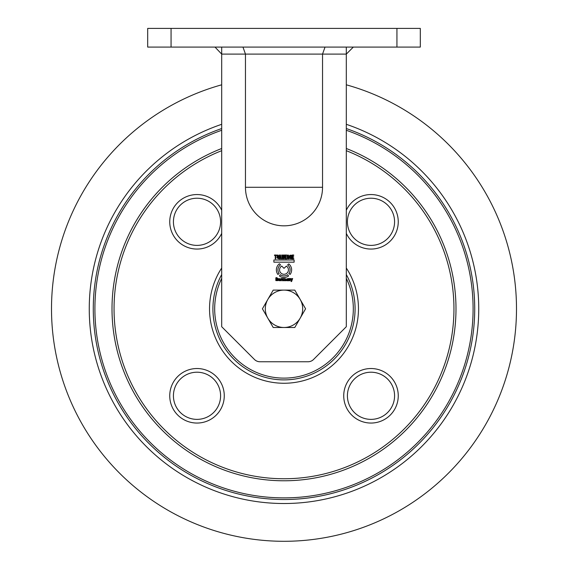 <?xml version="1.0" encoding="UTF-8"?>
<svg xmlns="http://www.w3.org/2000/svg" width="568" height="568" viewBox="0 0 568 568"><rect width="100%" height="100%" fill="white"/><g stroke="black" fill="none" stroke-linecap="round" stroke-linejoin="round"><path stroke-width="0.85" d="M396.94 47.094L396.94 28.4L420.306 28.4L420.306 47.094L147.694 47.094L147.694 28.4L171.06 28.4L171.06 47.094M396.94 28.4L171.06 28.4M284 268.33L281.721 266.044A4.438 4.438 0 0 0 280.592 272.697A4.438 4.438 0 0 0 287.33 272.789A4.438 4.438 0 0 0 286.386 266.108L284 268.33M279.896 257.169L280.62 257.297L280.848 258.916L281.337 258.916L280.478 255.018L279.435 255.018L279.435 258.916L279.896 258.916L279.896 257.169M275.253 255.472L275.253 258.916L275.714 258.916L275.714 255.472L276.481 255.472L276.481 255.018L274.493 255.018L274.493 255.472L275.253 255.472M277.283 280.344L276.737 280.429L276.261 278.093L277.851 278.512L276.722 277.589L275.849 277.795L275.828 280.592L277.851 280.642L277.851 279.108L276.673 279.108L277.283 279.47L277.283 280.344M286.698 258.468L285.605 258.468L285.605 257.169L286.57 257.169L286.57 256.722L285.605 256.722L285.605 255.472L286.655 255.472L286.655 255.018L285.136 255.018L285.136 258.916L286.698 258.916L286.698 258.468M278.583 258.745C279.229 257.098 279.002 255.841 277.894 254.968L277.219 255.209L276.943 257.751L278.583 258.745M287.649 274.706L288.587 275.956A7.632 7.632 0 0 1 279.413 275.956L280.351 274.706A6.078 6.078 0 0 0 287.649 274.706M325.031 47.094L322.539 54.102L322.539 187.291A38.539 38.539 0 0 1 284 225.83A38.539 38.539 0 0 1 245.461 187.291L245.461 54.102L346.31 54.102L353.317 47.094M346.31 47.094L346.31 326.714L313.543 359.48A7.789 7.789 0 0 1 308.034 361.759L259.966 361.759A7.789 7.789 0 0 1 254.457 359.48L221.69 326.714L221.69 54.102L245.461 54.102L242.969 47.094M279.421 263.751L280.535 264.865A6.078 6.078 0 0 0 279.144 273.506L277.901 274.443A7.632 7.632 0 0 1 279.421 263.751M288.856 273.506L290.099 274.443A7.632 7.632 0 0 0 288.764 263.893L287.614 264.972A6.078 6.078 0 0 1 288.856 273.506M294.125 259.995L294.125 262.175L273.875 262.175L273.875 259.995L294.125 259.995M286.67 278.916L287.309 279.385L286.3 279.541L286.187 280.635L287.855 280.748L287.649 278.675L286.67 278.916M282.729 258.916L283.169 255.735L283.617 258.916L284.121 258.916L284.674 255.018L284.227 255.018L283.865 258.156L283.446 255.018L282.899 255.018L282.495 258.156L282.118 255.018L281.671 255.018L282.225 258.916L282.729 258.916M288.977 278.952L289.325 278.831L289.701 280.748L290.212 280.748L290.028 278.639L289.531 278.512L288.366 278.547L288.366 280.748L288.885 280.748L288.977 278.952M282.928 280.748L283.354 278.831L283.751 280.748L284.263 280.748L284.696 278.831L285.086 280.748L285.597 280.748L285.413 278.647L282.417 278.547L282.417 280.748L282.928 280.748M279.378 278.512L278.696 278.682C278.114 280.244 278.561 280.89 280.024 280.635L280.265 280.067L279.08 280.393L278.98 279.79L280.265 279.79L279.378 278.512M288.601 258.412L288.146 258.518L287.756 255.6L289.062 256.118L288.132 254.968L287.415 255.231L287.401 258.717L289.062 258.788L289.062 256.871L288.097 256.871L288.601 258.412M291.086 281.543L291.576 281.543L292.676 278.547L292.172 278.547L291.647 280.166L291.157 278.547L290.624 278.547L291.391 280.798L291.086 281.543M293.755 258.468L292.655 258.468L292.655 257.169L293.628 257.169L293.628 256.722L292.655 256.722L292.655 255.472L293.713 255.472L293.713 255.018L292.193 255.018L292.193 258.916L293.755 258.916L293.755 258.468M291.093 258.412L290.639 258.518L290.248 255.6L291.554 256.118L291.327 255.217L289.907 255.231C289.098 257.794 289.644 258.98 291.554 258.788L291.554 256.871L290.582 256.871L291.093 258.412M281.288 280.748L281.955 278.512L280.777 278.547L280.777 280.748L281.288 280.748M287.344 279.882L286.861 280.464L286.712 279.811L287.344 279.882M277.404 256.189L277.553 255.557L278.235 255.572L277.894 258.518L277.404 256.189M278.98 279.243L279.364 278.831L279.747 279.47L278.98 279.243M279.896 255.472L280.699 256.566L279.896 256.722L279.896 255.472M285.079 47.094L282.857 47.094M215.002 47.094L221.69 54.102L221.69 47.094M221.69 130.278A189.08 189.08 0 0 0 284 497.88A189.08 189.08 0 0 0 346.31 130.278M346.31 128.546A190.72 190.72 0 0 1 284 499.52A190.72 190.72 0 0 1 221.69 128.546M221.69 278.419A69.317 69.317 0 0 0 284 378.118A69.317 69.317 0 0 0 346.31 278.419M346.31 274.564A71.099 71.099 0 0 1 284 379.893A71.099 71.099 0 0 1 221.69 274.564M346.31 210.231A27.264 27.264 0 0 1 398.253 221.804A27.264 27.264 0 0 1 346.31 233.384M370.989 245.39A23.586 23.586 0 0 1 347.41 221.804A23.586 23.586 0 0 1 370.989 198.225A23.586 23.586 0 0 1 394.575 221.804A23.586 23.586 0 0 1 370.989 245.39M343.732 395.79A27.264 27.264 0 0 1 370.989 368.525A27.264 27.264 0 0 1 398.253 395.79A27.264 27.264 0 0 1 370.989 423.053A27.264 27.264 0 0 1 343.732 395.79M347.41 395.79A23.586 23.586 0 0 1 370.989 372.21A23.586 23.586 0 0 1 394.575 395.79A23.586 23.586 0 0 1 370.989 419.376A23.586 23.586 0 0 1 347.41 395.79M197.011 368.525A27.264 27.264 0 0 1 224.268 395.79A27.264 27.264 0 0 1 197.011 423.053A27.264 27.264 0 0 1 169.747 395.79A27.264 27.264 0 0 1 197.011 368.525M197.011 372.21A23.586 23.586 0 0 1 220.59 395.79A23.586 23.586 0 0 1 197.011 419.376A23.586 23.586 0 0 1 173.425 395.79A23.586 23.586 0 0 1 197.011 372.21M221.69 233.384A27.264 27.264 0 0 1 169.747 221.804A27.264 27.264 0 0 1 221.69 210.231M220.59 221.804A23.586 23.586 0 0 1 197.011 245.39A23.586 23.586 0 0 1 173.425 221.804A23.586 23.586 0 0 1 197.011 198.225A23.586 23.586 0 0 1 220.59 221.804M346.31 148.504A171.976 171.976 0 0 1 284 480.776A171.976 171.976 0 0 1 221.69 148.504M346.31 150.683A169.953 169.953 0 0 1 284 478.753A169.953 169.953 0 0 1 221.69 150.683M346.31 124.314A194.718 194.718 0 0 1 284 503.518A194.718 194.718 0 0 1 221.69 124.314M346.31 84.809A232.497 232.497 0 0 1 284 541.297A232.497 232.497 0 0 1 221.69 84.809M346.31 268.032A74.465 74.465 0 0 1 284 383.258A74.465 74.465 0 0 1 221.69 268.032M267.812 299.45A18.694 18.694 0 0 1 300.188 299.45L294.792 290.106L273.208 290.106L262.416 308.8L267.812 318.144A18.694 18.694 0 0 1 267.812 299.45M284 327.495A18.694 18.694 0 0 1 267.812 318.144L273.208 327.495L294.792 327.495L300.188 318.144A18.694 18.694 0 0 1 284 327.495M300.188 318.144A18.694 18.694 0 0 0 300.188 299.45L305.584 308.8L300.188 318.144M245.461 187.291L322.539 187.291"/></g></svg>

